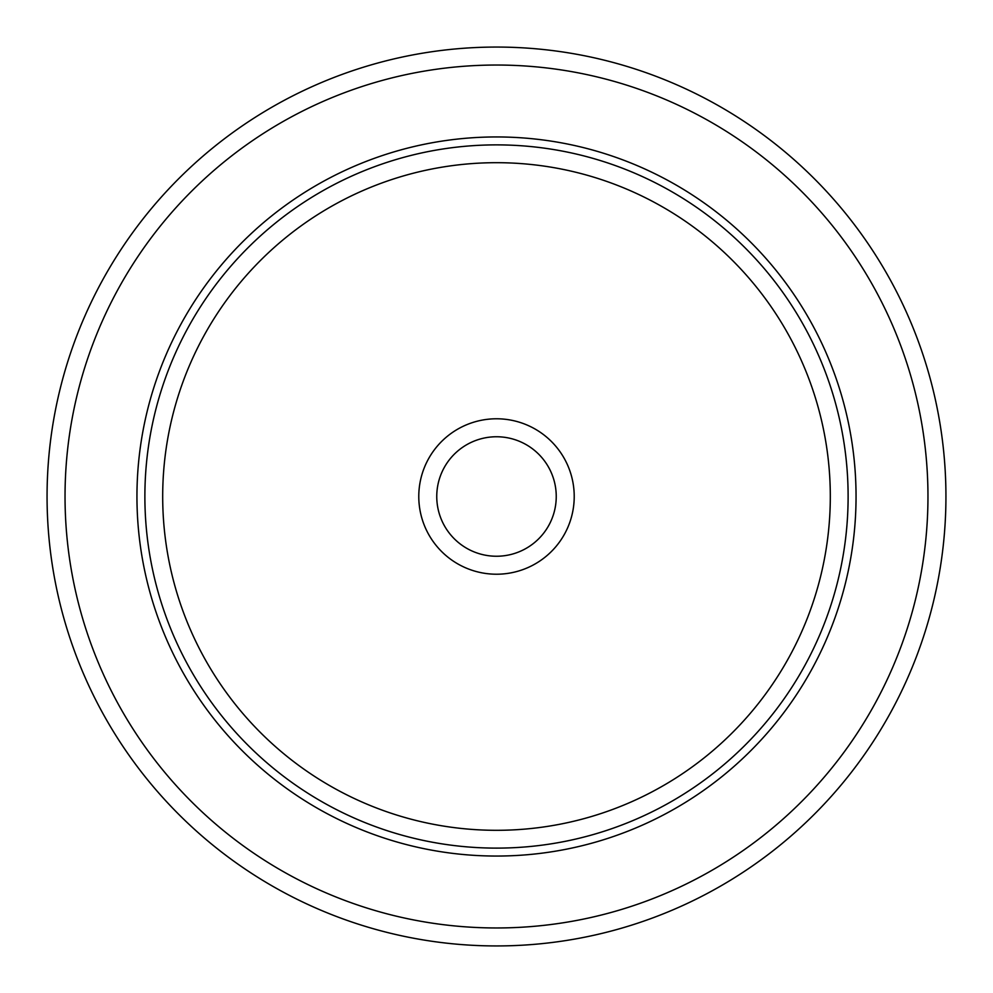 <?xml version="1.0" encoding="UTF-8"?>
<svg xmlns="http://www.w3.org/2000/svg" width="993" height="993" viewBox="0 0 993 993"><rect width="100%" height="100%" fill="white"/><g stroke="black" fill="none" stroke-linecap="round" stroke-linejoin="round"><path stroke-width="1.49" d="M890.92 711.969A449.432 449.432 0 0 1 281.031 890.92A449.432 449.432 0 0 1 102.08 281.031A449.432 449.432 0 0 1 711.969 102.08A449.432 449.432 0 0 1 890.92 711.969A449.432 449.432 0 0 1 281.031 890.92A449.432 449.432 0 0 1 102.08 281.031A449.432 449.432 0 0 1 711.969 102.08A449.432 449.432 0 0 1 890.92 711.969M180.962 324.128A359.553 359.553 0 0 1 668.872 180.962A359.553 359.553 0 0 1 812.038 668.872A359.553 359.553 0 0 1 324.128 812.038A359.553 359.553 0 0 1 180.962 324.128M428.293 459.238A77.727 77.727 0 0 1 533.762 428.293A77.727 77.727 0 0 1 564.707 533.762A77.727 77.727 0 0 1 459.238 564.707A77.727 77.727 0 0 1 428.293 459.238M444.07 467.852A59.754 59.754 0 0 0 467.852 548.93A59.754 59.754 0 0 0 548.93 525.148A59.754 59.754 0 0 0 525.148 444.07A59.754 59.754 0 0 0 444.07 467.852M875.143 703.354A431.459 431.459 0 0 1 289.646 875.143A431.459 431.459 0 0 1 117.857 289.646A431.459 431.459 0 0 1 703.354 117.857A431.459 431.459 0 0 1 875.143 703.354M187.925 327.926A351.621 351.621 0 0 1 665.074 187.925A351.621 351.621 0 0 1 805.075 665.074A351.621 351.621 0 0 1 327.926 805.075A351.621 351.621 0 0 1 187.925 327.926M203.553 336.466A333.809 333.809 0 0 1 656.534 203.553A333.809 333.809 0 0 1 789.447 656.534A333.809 333.809 0 0 1 336.466 789.447A333.809 333.809 0 0 1 203.553 336.466"/></g></svg>
